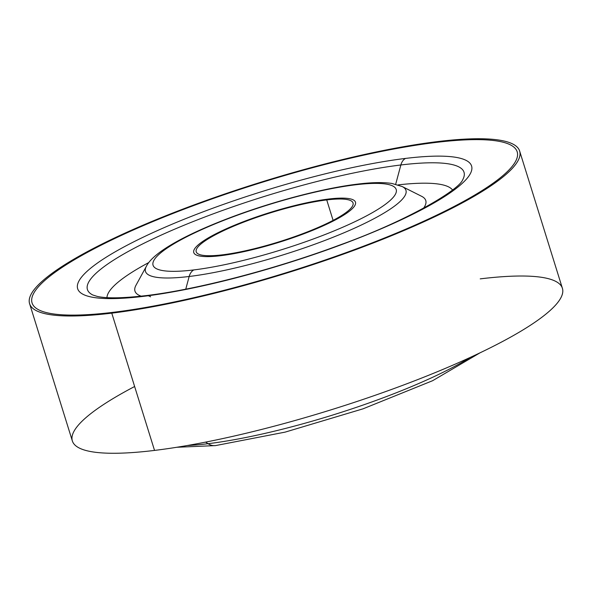 <?xml version="1.0" encoding="UTF-8"?>
<svg xmlns="http://www.w3.org/2000/svg" width="592" height="592" viewBox="0 0 592 592"><rect width="100%" height="100%" fill="white"/><g stroke="black" fill="none" stroke-linecap="round" stroke-linejoin="round"><path stroke-width="0.89" d="M355.415 184.808A127.332 23.421 -17.3 0 0 183.52 238.443A127.332 23.421 -17.3 0 0 193.828 269.922A12.832 8.895 83.1 0 0 189.166 276.486A136.404 25.093 162.7 0 1 146.394 266.259A136.404 25.093 -17.3 0 0 189.166 276.486A12.832 8.895 -96.9 0 1 193.828 269.922A127.332 23.421 162.7 0 1 183.52 238.443A127.332 23.421 162.7 0 1 355.415 184.808A127.332 23.421 162.7 0 1 365.723 216.295A127.332 23.421 162.7 0 1 193.828 269.922A127.332 23.421 -17.3 0 0 365.723 216.295A127.332 23.421 -17.3 0 0 355.415 184.808A12.832 8.895 -96.9 0 1 357.62 184.112A12.832 8.895 83.1 0 0 355.415 184.808M193.762 252.555A84.686 15.577 162.7 0 1 195.686 247.404A84.686 15.577 162.7 0 1 292.729 206.06A84.686 15.577 162.7 0 1 328.36 199.067A84.686 15.577 -17.3 0 0 292.729 206.06A84.686 15.577 -17.3 0 0 195.678 247.404A84.686 15.577 -17.3 0 0 220.883 255.677A84.686 15.577 -17.3 0 0 256.514 248.677A84.686 15.577 -17.3 0 0 353.557 207.333A84.686 15.577 -17.3 0 0 328.36 199.06A84.686 15.577 162.7 0 1 355.481 202.183M135.901 285.411L135.968 285.292A152.292 28.016 -17.3 0 0 141.155 296.17A152.292 28.016 162.7 0 1 135.968 285.292L146.394 266.259C153.639 251.763 187.634 233.47 233.707 216.317C275.376 200.821 324.179 188.086 357.62 184.112C371.495 182.366 382.906 182.144 391.852 183.446L402.257 186.569A136.404 25.093 162.7 0 1 343.39 233.033A136.404 25.093 162.7 0 1 189.166 276.486L185.762 289.155L189.166 276.486A136.404 25.093 -17.3 0 0 343.39 233.033A136.404 25.093 -17.3 0 0 402.257 186.569L421.637 196.315A152.292 28.016 162.7 0 1 423.554 208.214A152.292 28.016 -17.3 0 0 421.637 196.315L421.763 196.381M106.96 297.613A181.33 33.359 162.7 0 1 148.858 262.515A181.33 33.359 -17.3 0 0 106.96 297.613M398.098 184.889A181.33 33.359 162.7 0 1 452.517 189.988A181.33 33.359 -17.3 0 0 398.098 184.889M92.789 295.001A197.217 36.282 162.7 0 1 92.766 294.986A197.217 36.282 162.7 0 1 177.881 227.809A197.217 36.282 162.7 0 1 400.865 164.976L395.693 184.208L400.865 164.976A197.217 36.282 162.7 0 1 462.707 179.768A197.217 36.282 162.7 0 1 462.7 179.79M145.921 295.623C196.648 289.651 273.978 269.552 339.053 245.295C405.809 221.519 458.785 190.313 462.707 179.768A197.217 36.282 -17.3 0 0 400.865 164.976A197.217 36.282 -17.3 0 0 177.881 227.809A197.217 36.282 -17.3 0 0 92.766 294.986L97.192 296.392C106.486 298.531 122.729 298.272 145.921 295.623A12.832 8.895 83.1 0 0 143.723 296.318A206.29 37.947 162.7 0 1 127.021 245.31A206.29 37.947 162.7 0 1 405.52 158.419A12.832 8.895 83.1 0 0 400.865 164.976A12.832 8.895 -96.9 0 1 405.52 158.419A206.29 37.947 162.7 0 1 422.222 209.427A206.29 37.947 162.7 0 1 143.723 296.318A12.832 8.895 -96.9 0 1 145.921 295.623A12.832 8.895 83.1 0 1 150.575 296.814M435.838 142.45A254.064 46.738 162.7 0 1 511.436 167.262A254.064 46.738 162.7 0 1 220.291 291.294A254.064 46.738 162.7 0 1 113.405 312.287A254.064 46.738 162.7 0 1 37.807 287.475A254.064 46.738 162.7 0 1 328.952 163.436A254.064 46.738 162.7 0 1 435.838 142.45M405.52 158.419A206.29 37.947 -17.3 0 0 127.021 245.31A206.29 37.947 -17.3 0 0 143.723 296.318A206.29 37.947 -17.3 0 0 422.222 209.427A206.29 37.947 -17.3 0 0 405.52 158.419M205.631 442.113L208.066 443.697A181.33 33.359 162.7 0 1 187.353 445.51A181.33 33.359 -17.3 0 0 208.066 443.697L205.631 442.113M470.322 357.376A181.33 33.359 162.7 0 1 208.066 443.697A20.528 14.23 83.1 0 0 215.51 445.598A20.528 14.23 -96.9 0 1 208.066 443.697A181.33 33.359 -17.3 0 0 470.322 357.376M326.732 199.926L333.104 220.379L326.732 199.926A82.125 15.103 162.7 0 1 353.032 202.952A82.125 15.103 162.7 0 1 308.869 231.317A82.125 15.103 162.7 0 1 222.511 254.819A82.125 15.103 162.7 0 1 196.218 251.792A82.125 15.103 162.7 0 1 240.374 223.428A82.125 15.103 162.7 0 1 326.732 199.926A82.125 15.103 -17.3 0 0 215.865 234.513A82.125 15.103 -17.3 0 0 222.511 254.819A82.125 15.103 -17.3 0 0 333.377 220.231A82.125 15.103 -17.3 0 0 326.732 199.926M519.643 151.056L562.4 288.326A256.632 47.205 162.7 0 1 424.405 376.963A256.632 47.205 162.7 0 1 154.534 450.416L111.777 313.146A256.632 47.205 -17.3 0 0 381.655 239.693A256.632 47.205 -17.3 0 0 519.643 151.056A256.632 47.205 -17.3 0 0 437.466 141.599A256.632 47.205 -17.3 0 0 167.595 215.051A256.632 47.205 -17.3 0 0 29.6 303.689A256.632 47.205 -17.3 0 0 111.777 313.146L154.534 450.416A256.632 47.205 162.7 0 1 72.357 440.959L29.6 303.689M134.628 386.509A256.632 47.205 -17.3 0 0 154.534 450.416A256.632 47.205 -17.3 0 0 500.995 342.324A256.632 47.205 -17.3 0 0 480.223 278.869M437.466 141.599A256.632 47.205 162.7 0 1 458.238 205.054A256.632 47.205 162.7 0 1 111.777 313.146A256.632 47.205 162.7 0 1 91.005 249.691A256.632 47.205 162.7 0 1 437.466 141.599M32.049 302.926A254.064 46.738 -17.3 0 0 113.405 312.287A254.064 46.738 -17.3 0 0 220.291 291.301A254.064 46.738 -17.3 0 0 511.444 167.27A254.064 46.738 -17.3 0 0 517.193 151.818M176.793 447.271L215.51 445.598L285.1 432.13L363.037 408.828L432.597 380.715L480.016 352.832"/></g></svg>
